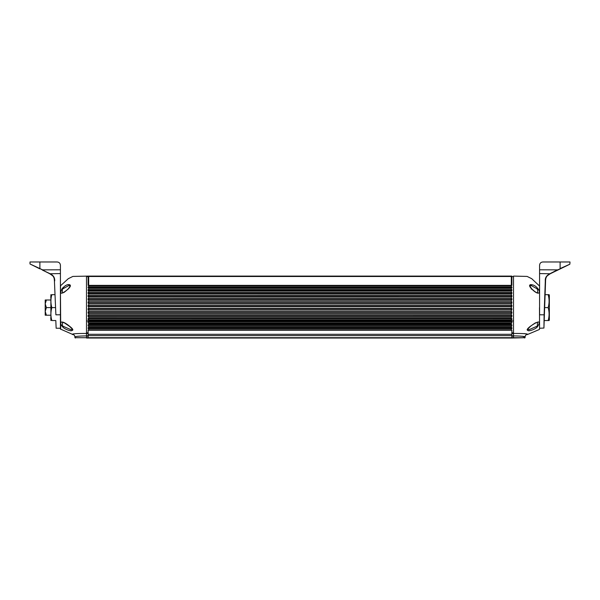 <?xml version="1.0" encoding="UTF-8"?>
<svg xmlns="http://www.w3.org/2000/svg" width="600" height="600" viewBox="0 0 600 600"><rect width="100%" height="100%" fill="white"/><g stroke="black" fill="none" stroke-linecap="round" stroke-linejoin="round"><path stroke-width="0.9" d="M88.672 321.78L88.672 276.615L86.498 276.615L86.498 276.097L86.498 333.457C75.758 333.428 71.145 333.803 72.66 334.582C71.145 333.803 75.758 333.428 86.498 333.457L86.498 338.025L511.868 338.025L511.868 336.127L513.502 336.075L513.502 333.457C524.243 333.428 528.855 333.803 527.34 334.582C528.855 333.803 524.243 333.428 513.502 333.457L513.502 276.097L513.502 276.615L511.327 276.615L511.327 276.097L511.327 321.78M513.502 337.702L88.133 337.702L88.133 335.618L511.868 335.618L511.868 338.025L525.015 337.702L513.502 337.702L513.502 336.075M511.868 335.618L511.868 334.282L88.133 334.282L88.133 330.053M88.133 330.24L511.868 330.24L511.868 334.282M511.868 328.567L88.133 328.567L88.133 327.668L511.868 327.668L511.868 328.665M88.133 325.957L88.133 324.81L511.868 324.81L511.868 325.957M511.868 321.78L511.868 322.868L88.133 322.868L88.133 321.78L511.868 321.78M511.868 318.615L511.868 319.74L88.133 319.74L88.133 318.593L511.868 318.615M511.868 315.337L511.868 316.493L88.133 316.493L88.133 315.322L511.868 315.337M511.868 312L511.868 313.17L88.133 313.17L88.133 311.993L511.868 312M511.868 308.632L511.868 309.81L88.133 309.803L88.133 308.632L511.868 308.632M511.868 305.272L511.868 306.45L88.133 306.442L88.133 305.272L511.868 305.272M511.868 301.95L511.868 303.127L88.133 303.12L88.133 301.95L511.868 301.95M511.868 298.695L511.868 299.812L88.133 299.827L88.133 298.695L511.868 298.695M511.868 296.64L88.133 296.618L88.133 295.545L511.868 295.545L511.868 296.678M511.868 292.53L511.868 293.55L88.133 293.55L88.133 292.53L511.868 292.53M511.868 289.673L511.868 290.632L88.133 290.632L88.133 289.673L511.868 289.673M511.868 287.002L511.868 287.895L88.133 287.895L88.133 286.98L511.868 287.002M511.868 276.487L511.868 285.368L88.133 285.368L88.133 276.495L511.868 276.487M88.672 285.803L511.327 285.803M88.133 335.618L88.133 334.282M88.672 330.24L88.672 328.567L511.327 328.597M511.327 327.285L88.672 327.285M88.672 326.197L511.327 326.197M88.672 323.618L511.327 323.618M88.672 320.835L511.327 320.835M88.672 317.88L511.327 317.88M88.672 316.688L511.327 316.68L88.672 316.695M88.672 314.79L511.327 314.79M511.327 311.692L88.672 311.692M88.672 311.603L511.327 311.603M88.672 310.065L511.327 310.065L88.672 310.065M511.327 308.355L88.672 308.355M511.327 306.75L88.672 306.75M511.327 303.472L88.672 303.472M88.672 303.405L511.327 303.397M511.327 300.233L88.672 300.233M511.327 297.06L88.672 297.06M511.327 294L88.672 294M511.327 291.075L88.672 291.075M511.327 289.657L88.672 289.657M511.327 288.33L88.672 288.315M539.58 327.435L539.58 328.252L543.93 328.058L545.58 280.853C545.482 277.56 547.05 275.19 550.268 273.75L569.842 264.218L560.107 268.575L560.107 261.975L570 261.975L542.835 261.975C540.855 262.163 539.768 263.25 539.58 265.23L539.58 314.782L544.118 314.812C543.51 332.49 543.51 332.49 544.118 314.812L543.93 328.058M539.482 307.605L539.58 329.055M537.697 326.4C541.155 320.513 538.665 320.513 530.213 326.407C527.287 328.74 526.47 330.06 527.76 330.375C528.112 331.837 536.19 329.138 537.697 326.4L537.33 326.077L528.967 329.722L527.347 329.317M511.868 332.827L513.502 332.827L513.502 335.888C522.248 336.038 526.088 336.502 525.023 337.267C526.088 336.502 522.248 336.038 513.502 335.88L511.65 335.888L513.502 335.888M524.362 333.57L526.275 333.998M526.838 334.23L527.227 334.478M539.58 328.252L539.355 329.498L527.34 334.575C525.93 334.545 525.158 335.438 525.023 337.267L522.562 336.255M531.585 288.84C538.838 296.19 541.118 292.77 538.02 288.847C536.025 286.08 533.565 284.678 530.648 284.64C528.96 284.993 529.275 286.388 531.585 288.84L531.293 289.132L531.585 288.84M529.643 285.9L531.06 285.45L537.615 289.132L537.697 292.935L535.688 292.305M535.095 322.98L537.518 322.282L537.33 326.077M513.502 332.827L513.502 320.947L511.327 320.947M511.327 322.868L511.327 324.81M511.327 325.845L511.327 327.668M511.327 328.567L511.327 330.24M513.502 276.097L527.13 276.42L531.72 278.692L539.58 286.087M550.987 261.975L543.382 261.975L550.987 261.975M561.847 261.975L554.243 261.975L561.847 261.975M545.58 280.853L545.303 280.942C544.98 277.77 546.592 275.332 550.125 273.608L557.43 269.858L539.58 269.805M545.648 279.69L545.768 278.805M547.38 275.7L550.02 273.892M551.385 273.15L556.237 270.735M545.648 279.705L545.775 278.76M547.335 275.745L550.043 273.885M551.31 273.188L556.388 270.66M549.352 295.222L549.352 319.995L549.352 295.222L549.105 294.675L548.168 294.675L549.105 294.675M549.352 307.605L549.352 318.142L549.352 307.605M549.352 319.995L549.105 320.535L548.168 320.535L549.105 320.535M548.798 317.655L548.543 319.028M548.175 320.52L548.168 320.535C549.405 316.215 549.405 311.903 548.168 307.605C549.405 303.285 549.405 298.972 548.168 294.675L545.092 294.675M544.192 320.535L548.168 320.535M544.643 307.605L548.168 307.605M60.517 307.605L60.645 329.25L60.42 286.08L60.42 329.055L60.42 307.605L60.42 328.252L56.145 328.237L55.807 320.535L51.832 320.535C50.595 316.237 50.595 311.925 51.832 307.605C50.595 303.308 50.595 299.002 51.832 294.675L54.907 294.675M62.302 326.4C63.668 328.882 71.137 331.718 71.97 330.495C73.62 330.202 72.892 328.845 69.787 326.407C60.637 318.84 58.988 322.582 62.302 326.4L62.483 322.282L64.898 322.98M88.133 333.457L86.498 333.457L86.498 320.955L88.672 320.955M60.698 327.165L60.42 287.775L60.42 329.055L72.773 334.478M73.162 334.23L73.725 333.998M88.672 335.745L86.498 335.888C77.752 336.038 73.912 336.502 74.977 337.267C73.912 336.502 77.752 336.038 86.498 335.88L86.498 333.457M86.498 337.702L74.985 337.702L88.133 337.702L88.133 336.127L86.498 336.075M88.133 337.702L88.133 337.178M88.672 276.615L88.672 276.097L72.87 276.42L68.28 278.692L60.562 285.75M61.98 288.847C64.965 285.457 67.523 284.085 69.653 284.745C70.95 285.255 70.545 286.62 68.415 288.84C61.343 294.697 59.198 294.697 61.98 288.847L62.385 289.132L68.94 285.45L70.358 285.9M62.722 287.91L65.535 285.525M64.282 292.32L62.302 292.935L62.385 289.132M68.94 285.45L68.94 285.45C69.555 286.44 71.812 283.897 68.325 288.757C65.258 291.683 63.255 293.07 62.302 292.935L62.31 292.935M63.795 287.692L63.06 288.375M72.653 329.317L71.032 329.722L62.67 326.077M71.032 329.722L71.04 329.722C72.623 328.605 74.137 331.087 69.705 326.498L64.523 322.942L62.483 322.282M55.883 314.812L54.42 280.853L55.883 314.812C56.49 332.49 56.49 332.49 55.883 314.812L60.42 314.782L60.42 269.805L42.57 269.858L39.892 268.575L49.733 273.75C52.95 275.19 54.517 277.56 54.42 280.853L54.225 278.73M30 263.978L30 261.975L30 263.978L39.773 268.822L30 263.978L39.892 268.575L39.892 261.975L30 261.975L57.165 261.975C59.145 262.163 60.233 263.25 60.42 265.23L60.42 269.805M56.617 261.975L49.012 261.975L56.617 261.975M45.758 261.975L38.152 261.975L45.758 261.975M54.698 280.942C54.922 277.627 53.31 275.19 49.875 273.608L42.443 270.105M53.903 277.545L53.385 276.57M52.89 275.962L49.965 273.885M49.703 273.735L48.698 273.188M54.352 279.69L54.233 278.805M52.613 275.7L49.957 273.877M48.885 273.293L43.642 270.675M60.42 273.577L49.733 273.75C53.588 276.135 54.18 276.593 54.42 280.853L54.405 280.462M48.863 273.278L43.793 270.75M50.895 294.675L50.895 320.535M55.358 307.605L51.832 307.605M50.648 307.605L46.388 307.605L45.21 311.407L46.388 315.21L45.21 315.21L45.21 303.803L46.388 307.605M50.648 315.21L46.388 315.21M50.648 300L46.388 300L45.21 303.803L45.21 300L46.388 300M45.21 301.087L45.21 302.43M45.21 305.175L45.21 306.757M45.21 305.108L45.21 304.343M45.21 303.638L45.21 302.993M88.672 327.668L88.672 325.845M88.672 324.81L88.672 322.868M511.868 276.097L88.133 276.097M511.327 329.858L88.672 329.858M88.672 325.913L511.327 325.913M88.133 325.845L511.868 325.845M511.327 324.435L88.672 324.435M88.672 322.98L511.327 322.98M511.327 321.42L88.672 321.42M88.672 319.89L511.327 319.89M511.327 318.263L88.672 318.263M511.327 315.007L88.672 315.007M88.672 313.395L511.327 313.395L88.672 313.395M88.672 306.72L511.327 306.72M511.327 305.017L88.672 305.017L511.327 305.017M511.327 301.733L88.672 301.733L511.327 301.725M88.672 300.135L511.327 300.135M511.327 298.507L88.672 298.507L511.327 298.5M88.672 296.962L511.327 296.962M511.327 295.395L88.672 295.395L511.327 295.373M88.672 293.91L511.327 293.91M511.327 292.418L88.672 292.418M88.672 291L511.327 291M537.075 289.132L537.075 288.315M537.105 288.3L537.105 289.132M537.615 289.132L538.02 288.847M511.868 333.457L513.502 333.457M539.58 273.577L550.268 273.75M545.303 280.942L544.118 314.812M560.227 268.822L556.32 270.405M570 261.975L569.85 264.218M62.895 326.91L62.895 325.95M88.35 335.888L86.498 335.888M88.133 332.827L86.498 332.827M88.672 328.665L511.327 328.665M88.672 325.957L511.327 325.957M88.672 323.01L511.327 323.01M88.672 319.913L511.327 319.913M511.327 292.38L88.672 292.38M511.327 289.545L88.672 289.545M511.327 286.897L88.672 286.897M539.46 290.22L539.58 286.928M539.58 286.837L539.58 286.125M524.692 338.025L525.015 337.267M537.69 292.935L537.697 292.935C536.7 293.025 534.69 291.638 531.675 288.757C528.12 283.627 530.393 286.695 531.06 285.45M528.96 329.722L528.967 329.722C527.812 328.493 525.428 331.447 530.295 326.498C533.475 323.91 535.882 322.5 537.518 322.282M72.66 334.582C74.07 334.545 74.843 335.438 74.977 337.267M75.308 338.025L74.985 337.267M60.42 307.605L60.42 286.125M60.42 290.22L60.555 285.72M51.135 297.555L50.648 297.067M51.135 317.655L50.648 318.142"/></g></svg>
